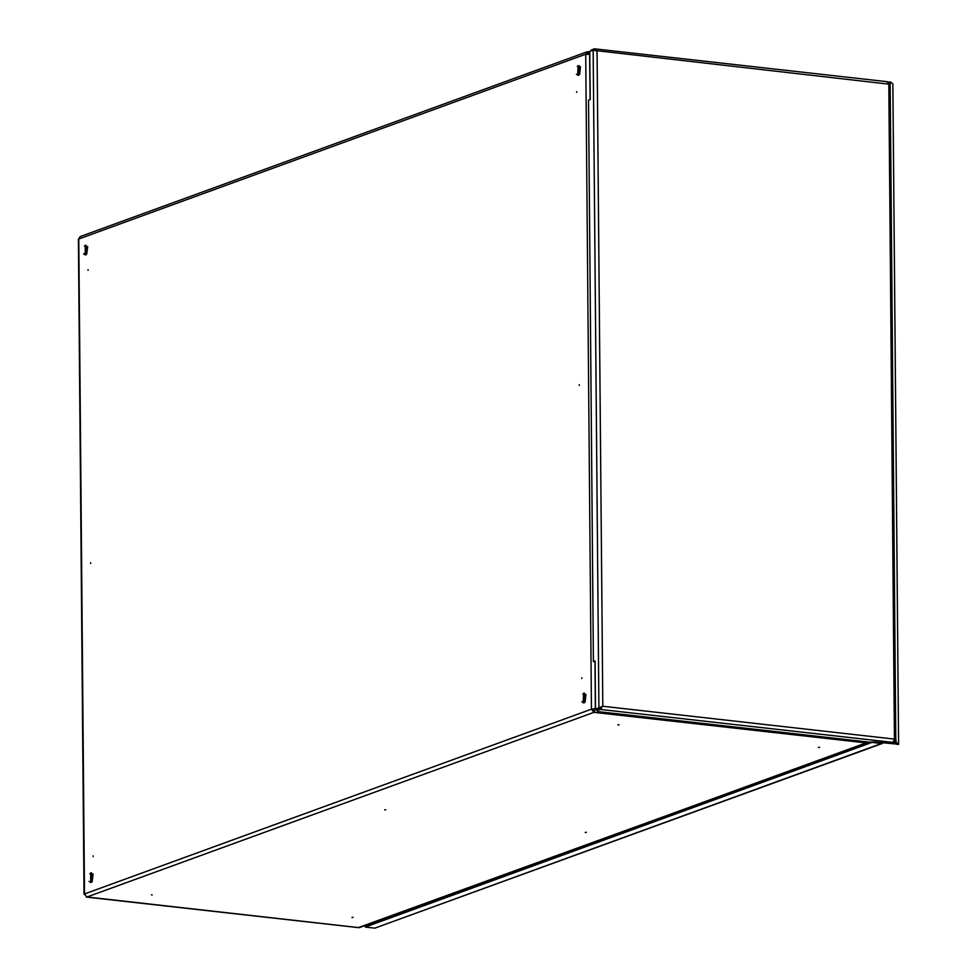 <?xml version="1.0" encoding="UTF-8"?>
<svg xmlns="http://www.w3.org/2000/svg" width="977" height="977" viewBox="0 0 977 977"><rect width="100%" height="100%" fill="white"/><g stroke="black" fill="none" stroke-linecap="round" stroke-linejoin="round"><path stroke-width="1.47" d="M576.638 92.265L576.625 91.582L576.638 92.265M88.015 269.64L88.028 270.311L88.015 269.64M152.143 894.981L151.447 894.834M352.721 917.537L352.086 917.537L352.721 917.537M353.063 917.33L352.025 917.391M90.58 562.764L90.58 563.448L90.58 562.764M93.133 855.901L93.145 856.585L93.133 855.901M384.804 809.909L385.427 809.97L384.804 809.909M385.744 809.774L384.706 809.835M618.062 724.91L618.685 724.971L618.062 724.91M619.003 724.775L617.965 724.836M585.37 832.477L586.005 832.526L585.37 832.477M586.322 832.331L585.284 832.392M818.628 747.466L819.263 747.527L818.628 747.466M819.581 747.332L818.543 747.393M579.19 385.39L579.19 384.718L579.19 385.39M581.755 678.526L581.742 677.855L581.755 678.526M84.51 894.37L86.977 897.045L593.943 712.306L595.53 708.704M867.075 741.897L866.147 742.923L867.1 742.813L358.51 927.588M589.815 53.32L588.178 51.72L586.762 54.126M588.178 51.72L585.724 54.248L589.815 54.504M86.232 896.837L359.182 927.661L866.147 742.923L593.943 712.306L591.439 709.217L593.931 711.146M867.1 742.813L868.126 742.007M84.083 894.175L78.368 239.402L80.261 236.581L587.226 51.83M593.943 712.306L595.616 709.107M595.53 708.508L591.439 709.217L84.474 893.967L78.758 238.999L585.724 54.248L591.439 709.217M594.956 661.539L595.359 708.679L592.465 709.339M589.815 54.065L588.435 52.856L587.153 53.259M365.288 925.988L364.653 925.915M881.51 742.703L882.292 743.473L374.85 928.15L365.3 927.075L365.288 925.915L869.591 742.141M882.292 743.473L883.013 742.874M374.85 928.15L881.523 743.521L871.96 742.447L365.3 927.075M887.348 81.885L888.985 82.117L888.997 83.265L888.191 83.216M892.99 742.007L894.749 742.703L895.152 741.861M896.227 742.544L898.632 744.413L895.091 742.618L896.227 742.544L895.824 739.076L894.883 738.954L892.99 742.422L600.134 709.473L600.122 708.325L602.113 706.554M600.122 708.325L596.813 709.534L596.825 710.682L600.134 709.473L602.76 706.273L598.852 707.885L602.76 706.273L894.505 739.088L888.789 84.12L890.132 84.852L890.462 81.958L889.326 82.031L889.29 84.425M596.825 710.682L598.046 711.635L869.408 742.154L874.024 741.861L896.996 744.108M897.008 744.45L894.749 742.703M893.234 741.36L894.737 741.543M887.226 81.836L888.789 84.12L594.443 50.486M593.418 661.612L595.115 661.002L595.53 709.094L598.852 707.885L593.112 50.193L589.79 51.402L590.218 99.495L588.508 100.118L593.418 661.612L595.115 661.478M595.53 709.094L599.866 707.995M887.189 81.75L594.749 48.85L593.772 50.267M595.86 50.865L594.859 50.108M602.76 706.273L597.045 51.305L594.737 48.85M594.37 48.887L591.061 50.096L591.061 50.938M890.12 84.852L895.824 739.076L894.566 739.064M898.632 744.413L892.868 83.827L890.462 81.958M895.091 742.618L894.688 739.137M597.643 709.229L596.764 709.131M590.047 99.556L589.656 54.297M582.756 693.988L584.258 693.218L583.757 702.744L581.889 701.742M583.538 693.438L583.611 702.573L583.538 693.438M583.379 702.829L584.161 702.793L584.466 693.255M583.611 701.352L583.55 694.659L583.611 701.352M584.881 695.392L583.696 694.842L583.66 701.23M583.745 701.205L584.27 700.839M585.956 694.342L585.089 702.109M89.908 873.585L91.398 872.827L90.91 882.353L89.029 881.352M90.763 882.17L90.678 873.047L90.763 882.17M93.096 873.951L92.229 881.706M90.531 882.439L91.301 882.402L91.606 872.864M90.69 874.268L90.751 880.949L90.69 874.268M92.021 875.001L91.227 874.391L91.411 880.448M91.227 874.391L90.8 880.839M577.285 66.424L578.787 65.667L578.286 75.192L576.418 74.191M578.054 65.886L578.14 75.009L578.054 65.886M577.908 75.278L578.689 75.241L578.982 65.703M578.128 73.788L578.066 67.108L578.128 73.788M579.41 67.84L578.213 67.291L578.176 73.678M578.274 73.641L578.799 73.287M580.485 66.79L579.605 74.545M84.425 246.033L85.927 245.264L85.426 254.802L83.558 253.788M85.28 254.618L85.207 245.496L85.28 254.618M87.625 246.387L86.745 254.154M85.048 254.875L85.829 254.838L86.123 245.312M85.207 246.705L85.268 253.397L85.207 246.705M85.414 253.251L85.939 252.884M86.55 247.437L85.353 246.888L85.317 253.275M358.828 927.71L86.672 897.094M589.79 51.818L588.569 51.683M583.184 702.829L583.623 693.304L584.661 693.267L584.222 702.793L583.184 702.829M584.087 694.794L583.354 701.254M91.398 872.827L90.763 872.901L90.727 882.475L91.362 882.39L91.398 872.827M577.7 75.266L578.152 65.74L579.19 65.703L578.738 75.229L577.7 75.266M578.604 67.242L577.883 73.69M85.927 245.264L85.292 245.349L85.243 254.912L85.891 254.838L85.927 245.264M85.756 246.839L85.023 253.299"/></g></svg>
